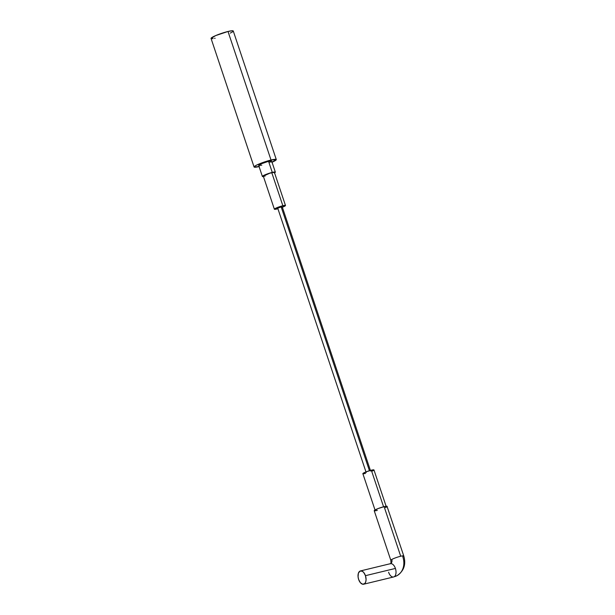 <?xml version="1.0" encoding="UTF-8"?>
<svg xmlns="http://www.w3.org/2000/svg" width="615" height="615" viewBox="0 0 615 615"><rect width="100%" height="100%" fill="white"/><g stroke="black" fill="none" stroke-linecap="round" stroke-linejoin="round"><path stroke-width="0.92" d="M395.407 568.437A6.834 3.805 76.4 0 1 394.154 576.755A17.574 14.429 60.9 0 0 397.344 575.479A17.574 14.429 -119.1 0 1 394.154 576.755A6.834 3.805 -103.6 0 0 395.407 568.437L365.456 575.678A6.834 3.805 76.4 0 1 363.657 584.219A6.834 3.805 76.4 0 1 358.637 579.468A6.834 3.805 76.4 0 1 360.444 570.935A6.834 3.805 76.4 0 1 365.456 575.678L395.407 568.437A6.834 3.805 -103.6 0 0 390.394 563.686A6.834 3.805 76.4 0 1 395.407 568.437M389.849 563.901A6.834 3.805 76.4 0 1 390.425 563.678L390.517 563.64C390.963 564.163 391.063 563.048 390.809 560.296A6.834 0.861 -18.5 0 1 391.778 559.466A6.834 0.861 -18.5 0 1 400.703 556.237A6.834 0.861 -18.5 0 1 403.771 555.96A6.834 0.861 161.5 0 0 400.703 556.237A6.834 0.861 161.5 0 0 391.778 559.466A3.905 3.206 -119.1 0 1 390.563 563.617A3.905 3.206 -119.1 0 1 390.456 563.671M363.657 584.219L393.608 576.97A6.834 3.805 -103.6 0 0 394.154 576.755A6.834 3.805 76.4 0 1 393.577 576.978A6.834 3.805 76.4 0 1 388.595 572.227M384.114 506.652A6.834 0.861 161.5 0 0 377.425 508.836A6.834 0.861 161.5 0 0 374.22 510.711L378.01 508.597L384.114 506.652L400.703 556.237L384.114 506.652L387.181 506.383A6.834 0.861 161.5 0 0 384.114 506.652M373.897 470.137L371.337 470.191L383.576 506.783L371.337 470.191A5.858 0.738 161.5 0 0 365.602 472.066A5.858 0.738 161.5 0 0 362.858 473.673L375.15 510.404M282.124 206.686L281.093 206.702L369.43 470.713L281.093 206.702L277.703 208.101L366.186 472.558M277.918 208.739A5.858 0.738 -18.5 0 1 277.004 208.977A5.858 0.738 -18.5 0 1 274.375 209.215A5.858 0.738 -18.5 0 1 277.119 207.609A5.858 0.738 -18.5 0 1 282.846 205.733L271.784 172.677A5.858 0.738 161.5 0 0 266.057 174.545A5.858 0.738 161.5 0 0 263.312 176.159L265.073 176.113M263.451 176.574A6.834 0.861 -18.5 0 1 262.382 176.467A6.834 0.861 -18.5 0 1 265.588 174.591A6.834 0.861 -18.5 0 1 272.276 172.4L268.586 161.384A6.834 0.861 161.5 0 0 261.898 163.567A6.834 0.861 161.5 0 0 258.7 165.443L261.767 165.174M233.139 31.365L232.278 30.75L228.004 31.473A11.716 1.484 161.5 0 0 216.542 35.224A11.716 1.484 161.5 0 0 211.053 38.438L254.072 166.996A11.716 1.484 -18.5 0 1 259.561 163.782A11.716 1.484 -18.5 0 1 271.023 160.031L228.004 31.473L215.657 35.593L211.053 38.43M259.076 166.588A11.716 1.484 -18.5 0 1 254.072 166.996M230.302 33.11L232.578 31.842M211.345 38.637L213.144 38.599M214.589 38.353L215.112 38.245M259.338 166.527L254.064 166.988L255.717 165.566L260.56 163.375L271.023 160.031L276.289 159.569L233.27 31.004A11.716 1.484 161.5 0 0 228.004 31.473L271.023 160.031A11.716 1.484 -18.5 0 1 276.289 159.562A11.716 1.484 -18.5 0 1 272.038 162.252M276.289 159.569L271.684 162.406M269.924 162.337L271.492 160.992L267.44 161.684L261.383 163.79L258.692 165.443L262.382 176.467L266.172 174.353L272.276 172.4A6.834 0.861 -18.5 0 1 275.343 172.131A6.834 0.861 -18.5 0 1 274.559 172.861M275.343 172.131L271.661 161.107A6.834 0.861 161.5 0 0 268.586 161.384L272.276 172.4L275.174 172.016L274.382 172.961M263.604 176.559L262.382 176.459M274.075 172.861L274.421 172.446L273.921 172.308L269.754 173.238L263.312 176.151L274.375 209.215L277.619 207.401L282.846 205.733A5.858 0.738 -18.5 0 1 285.483 205.495A5.858 0.738 -18.5 0 1 282.362 207.255M285.483 205.495L274.421 172.438A5.858 0.738 161.5 0 0 271.784 172.677L282.846 205.733L285.483 205.502L282.231 207.309M277.98 208.723L274.367 209.208M370.63 471.067L282.147 206.609L277.765 208.139M372.482 471.005L373.62 470.375M386.258 506.683L373.966 469.952A5.858 0.738 161.5 0 0 371.337 470.191L366.102 471.859L362.858 473.665M363.004 473.773L363.903 473.75M364.626 473.627L365.487 473.435M374.389 510.827L375.442 510.804M376.28 510.665L377.295 510.435M385.451 507.606L386.781 506.868M387.104 506.583L403.771 555.96A6.834 0.861 -18.5 0 1 402.81 556.798A17.574 14.429 -119.1 0 1 397.344 575.479M390.563 563.617A3.905 3.206 60.9 0 0 391.778 559.466A6.834 0.861 161.5 0 0 390.817 560.296M358.637 579.468L360.405 582.72L362.735 584.242L364.826 583.512L365.733 581.867L366.079 579.568L365.456 575.678L363.688 572.427L362.15 571.181L359.898 571.151L358.368 573.288L358.076 576.87L358.637 579.468M393.608 576.97L397.159 575.586C403.978 570.928 406.177 564.385 403.771 555.96M390.809 560.296L374.22 510.711M360.444 570.935L390.394 563.686"/></g></svg>
